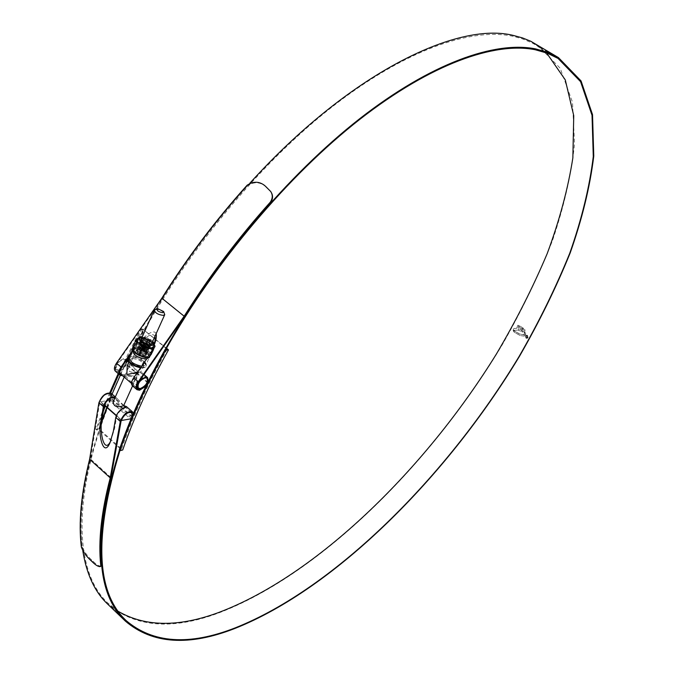 <?xml version="1.0" encoding="UTF-8"?>
<svg xmlns="http://www.w3.org/2000/svg" width="674" height="674" viewBox="0 0 674 674"><rect width="100%" height="100%" fill="white"/><g stroke="black" fill="none" stroke-linecap="round" stroke-linejoin="round"><path stroke-width="0.51" stroke-dasharray="3.37 2.53" d="M166.326 348.551L142.804 329.089L166.503 348.231M143.436 329.139C124.21 363.893 109.348 397.121 98.851 428.824L122.727 449.996M119.231 450.064L121.312 449.659L121.986 450.249M167.177 349.258C147.522 384.34 132.239 417.804 121.312 449.659L98.109 429.068L98.851 428.824M103.341 411.174L96.66 430.02L98.758 429.65L101.799 420.778M106.745 407.399L112.078 394.122M120.301 375.325L127.369 360.438M127.79 359.579L128.97 357.203M129.981 355.181L143.486 329.653L141.405 329.864L118.877 374.188M104.04 407.029L96.003 429.439L98.109 429.068M142.804 329.089L140.714 329.291L118.194 373.607M109.795 392.706L104.613 405.537M96.66 430.02L96.003 429.439M110.603 392.959L105.279 406.119M141.405 329.864L140.714 329.291M155.155 309.349L155.761 309.248C159.595 309.501 162.552 310.941 164.633 313.553M123.603 405.773L118.388 401.199L115.153 399.834L113.358 401.359M131.514 417.88L132.129 416.422M131.337 418.2L110.039 399.674L111.084 396.43L110.325 394.206C106.568 393.102 103.173 395.436 100.131 401.207L104.495 405.023M121.809 420.408L100.443 401.721L109.196 400.364L130.495 418.899M110.039 399.674L109.196 400.364M100.443 401.721L100.131 401.207M115.33 371.155L117.874 371.753C121.43 370.927 124.353 368.451 126.645 364.314C170.497 273.568 246.423 176.9 322.56 114.555C398.865 52.235 469.146 26.943 513.082 36.303L522.08 38.73L531.921 42.833L536.445 45.352L546.589 52.917M118.321 611.385L107.916 603.104C75.025 572.487 70.719 497.555 111.395 398.427L111.134 393.304M119.913 450.662L132.702 416.936L133.334 413.575M145.811 386.32L148.305 382.697L165.838 349.418M122.533 375.738C129.829 374.078 140.445 376.261 136.359 384.475L134.792 386.219L132.424 385.781M121.303 374.651L136.746 373.514L136.788 383.523L135.179 385.359L133.123 384.989C131.801 383.489 132.163 381.147 134.219 377.962L143.25 365.064L152.779 348.087M184.701 316.401L162.4 298.388L117.049 363.328C115.01 366.496 114.673 368.847 116.029 370.371L118.262 370.894C121.379 370.178 123.949 367.996 125.954 364.364L127.723 360.742M146.999 383.885L165.138 349.503M127.967 360.245C159.022 297.824 199.63 238.832 249.793 183.261M536.833 44.526L560.212 68.259L572.504 102.263L574.56 143.891C571.325 174.532 563.936 206.851 552.385 240.845C538.838 275.245 522.24 309.711 502.585 344.237C431.225 463.746 319.308 574.964 218.25 613.138C172.35 630.215 135.6 627.309 107.992 604.426M515.534 331.709L513.529 330.513L514.447 332.383L520.404 335.601L524.027 336.082L524.911 335.694L525.147 334.59L520.749 334.363L515.475 331.718L519.368 333.874L523.808 334.885M518.036 325.298L518.828 325.618L517.59 330.117L513.133 330.353L513.883 328.499L516.781 328.28L517.876 325.281M519.41 325.871L522.021 327.32L522.274 328.103L521.659 330.58L520.884 331.136L518.23 330.277L518.677 328.802L520.834 329.594L521.213 328.213L519.106 327.227L519.41 325.871L519.106 327.227M522.822 327.85L523.656 328.465L523.428 329.594L524.212 330.184L524.439 329.081L525.08 330.058L524.313 333.175L523.563 332.619L523.9 331.423L523.117 330.867L522.763 332.105L521.887 331.616L522.822 327.85L521.887 331.616M524.852 332.08L524.49 333.352M525.257 332.535L524.894 333.832M525.417 334.81L525.804 333.681M528.054 337.691L527.548 335.416L526.512 335.163L525.518 335.879L526.023 338.146L527.068 338.399L528.054 337.691L527.017 338.407L526.023 338.146M119.408 450.224L132.441 415.69M82.767 550.54C77.628 516.941 83.913 474.226 101.622 422.371M107.056 407.669L110.671 398.578L110.443 394.079C105.961 393.136 102.389 395.891 99.718 402.353L90.383 458.884C81.899 492.964 79.136 522.148 82.093 546.437L81.352 546.993M110.721 441.049L114.555 428.563L116.568 417.096C117.571 413.448 119.888 410.643 123.536 408.697L125.912 407.5L121.278 407.795L116.273 399.134L114.807 398.123M110.991 477.504L90.383 458.884M154.894 336.469C151.835 329.081 135.575 346.251 130.554 354.364L130.453 354.499M156.132 333.723C153.074 326.334 136.797 343.529 131.767 351.643L131.666 351.777M147.53 357.734L151.92 350.084M123.721 405.512L117.276 398.629L115.203 397.239M101.108 566.017C99.289 566.337 96.601 564.77 93.054 561.324L91.757 560.094C87.064 555.789 83.837 551.239 82.093 546.437M266.297 186.698L270.872 191.804M266.592 187.22L264.73 185.561M247.097 185.24L247.409 185.754C253.677 181.685 259.549 181.795 265.034 186.083M247.409 185.754C215.688 220.962 187.355 258.504 162.4 298.388M525.964 338.154L525.467 335.888L526.461 335.172L527.498 335.425L528.003 337.699M525.653 336.014L526.082 337.952L526.975 338.18L527.818 337.564L527.388 335.627L525.653 336.014L527.439 335.618L527.868 337.556L527.034 338.171L526.133 337.944L525.703 336.006M517.986 325.306L518.778 325.626L517.59 330.117M517.817 325.289L516.722 328.289L513.832 328.508L513.082 330.361L517.539 330.125M519.056 327.235L521.162 328.213L520.775 329.603L518.618 328.802L518.18 330.285L520.834 331.145L521.609 330.589L522.224 328.112L521.971 327.328L519.351 325.879M521.836 331.625L522.704 332.113L523.058 330.875L523.85 331.431L523.504 332.627L524.254 333.183L525.029 330.066L524.38 329.089L524.161 330.193L523.378 329.603L523.605 328.474L522.771 327.859M524.439 333.36L524.793 332.088M524.844 333.841L525.198 332.543M525.366 334.818L525.754 333.689M525.147 334.59L524.861 335.703L523.968 336.09L520.353 335.61L514.397 332.383L513.344 331.001L513.967 330.294M525.097 334.599L523.757 334.894M513.908 330.302L515.475 331.718M527.439 337.27L526.68 335.812L526.31 336.073L527.076 336.2L527.22 337.118L526.453 337.379L526.065 336.503L526.327 337.573L527.439 337.27L526.276 337.581L526.015 336.511L526.402 337.388L527.169 337.126L527.026 336.208L526.259 336.082L526.63 335.821L527.38 337.278M141.767 366.218L143.579 366.184L145.972 364.828L146.081 363.733C143.469 359.065 138.642 356.512 131.599 356.083L129.13 357.456M132.087 358.458L130.09 359.571C131.034 363.606 134.935 365.965 141.793 366.648L143.747 365.544C142.829 361.525 138.945 359.158 132.087 358.458M137.555 372.225L140.866 371.863L136.771 373.236L132.5 364.786L129.728 363.733L127.226 365.99M145.129 355.645L146.603 354.827C145.887 351.803 142.939 350.017 137.74 349.452L136.241 350.278C136.965 353.311 139.931 355.097 145.129 355.645M130.579 365.426L133.149 366.462C136.123 370.085 138.103 371.762 139.08 371.484L137.909 371.644C134.008 373.008 125.928 372.621 128.751 366.993L130.579 365.426M133.064 382.377L134.867 380.818C137.673 375.165 129.694 374.778 125.777 376.151L124.58 376.319C125.532 376.058 127.487 377.735 130.436 381.324L133.064 382.377M118.632 370.051C124.328 367.456 126.543 364.036 125.288 359.806L123.401 359.352C117.706 361.921 115.473 365.342 116.712 369.596L118.632 370.051M123.721 358.635C117.268 361.55 114.74 365.418 116.139 370.237L118.321 370.759C124.766 367.819 127.268 363.943 125.853 359.158L123.721 358.635M129.627 381.77L132.753 383.085L134.514 381.619C134.623 376.909 131.607 375.325 125.457 376.85L124.218 377.111L124.572 376.319L116.712 369.596M140.099 338.205C147.808 339.022 152.358 341.718 153.748 346.267L151.448 347.649C143.259 346.689 138.734 343.9 137.875 339.292L140.099 338.205M140.959 342.527L142.231 341.154L144.093 341.701L141.582 341.752L141.178 343.041L141.717 343.757L145.677 345.973L149.131 346.267C150.639 345.695 150.563 344.608 148.912 342.99L142.837 340.269L140.807 340.606L142.77 340.269L149.064 343.133L150.437 346.023L148.937 346.933C143.773 346.546 140.79 344.97 139.998 342.207L142.197 341.575L148.465 344.422L149.847 347.329L148.347 348.239C143.183 347.86 140.209 346.284 139.408 343.521L141.633 342.872L147.867 345.711L149.257 348.635L147.766 349.545C142.602 349.166 139.619 347.59 138.827 344.827L141.06 344.178L147.269 347.009L148.668 349.932L147.176 350.851C142.012 350.472 139.029 348.905 138.237 346.133L140.487 345.484L146.671 348.298L148.086 351.238L146.587 352.157C141.422 351.786 138.448 350.21 137.656 347.43L139.922 346.781L146.073 349.579L147.496 352.536L145.997 353.462C140.832 353.092 137.858 351.516 137.075 348.736L139.35 348.087L145.483 350.868L146.907 353.833L145.407 354.76C140.251 354.398 137.277 352.822 136.485 350.042L138.305 349.351L136.375 350.32L137.53 352.359L143.604 354.945L145.34 354.92L146.839 353.993C146.216 350.876 143.41 348.955 138.406 348.222L136.999 348.896L138.103 351.044L144.211 353.639L145.921 353.623L147.421 352.696C146.806 349.579 143.992 347.658 138.987 346.925L137.58 347.599L138.675 349.73L144.809 352.342L146.511 352.317L148.01 351.398C147.387 348.281 144.573 346.36 139.569 345.619L138.17 346.293L139.248 348.416L145.416 351.036L147.101 351.019L148.6 350.092C147.977 346.984 145.163 345.063 140.158 344.321L138.751 344.987L139.821 347.093L146.022 349.73L147.69 349.713L149.19 348.795C148.558 345.686 145.744 343.765 140.74 343.015L139.333 343.681L140.403 345.779L146.629 348.424L148.28 348.407L149.771 347.489C149.148 344.389 146.334 342.459 141.329 341.71L139.922 342.375L140.976 344.456L147.235 347.118L148.87 347.102L150.361 346.183C149.729 343.083 146.915 341.162 141.911 340.404L140.504 341.069L140.959 342.527L140.807 340.606M141.978 339.915L140.613 341.954C142.745 344.599 145.685 345.998 149.451 346.141L149.94 346.057C151.482 343.243 148.828 341.196 141.978 339.915M145.154 355.67C138.271 354.414 135.634 352.367 137.226 349.52L137.715 349.427C141.464 349.562 144.388 350.943 146.494 353.589L145.154 355.67M138.305 349.351L137.572 349.427C136.451 349.899 136.94 350.766 139.029 352.039L137.681 350.168L138.423 349.199L141.018 349.41L144.126 350.859L146.115 352.847L144.994 354.895L143.402 354.92L137.589 352.409L136.375 350.32M141.523 337.666L139.434 337.64L136.999 338.803L138.119 337.792L141.902 337.977M154.885 345.349L152.088 342.316L153.47 343.622L154.809 346.47L155.281 345.964L151.65 353.623L144.278 347.683L134.505 345.585L144.657 348.138L151.507 353.867M148.794 357.726L151.802 353.993L155.315 346.251L154.413 347.245L154.759 346.242L153.445 343.437M131.902 349.393L134.573 345.821M153.95 347.632L154.413 347.245L153.933 347.978M150.496 340.993L145.491 338.727L152.088 342.316L150.496 340.993L143.436 338.112L145.576 338.609M139.956 338.238L137.622 339.494C138.785 344.161 143.41 346.95 151.49 347.835L153.765 346.596C152.636 341.937 148.027 339.157 139.956 338.238M149.872 344.869C144.792 344.304 141.885 342.552 141.152 339.62L142.618 338.837C147.69 339.41 150.588 341.162 151.313 344.085L149.872 344.869M142.947 338.104L141.481 338.887C142.214 341.819 145.121 343.572 150.201 344.136L151.642 343.352C150.925 340.437 148.019 338.685 142.947 338.104M137.319 338.466L141.304 337.758L138.473 337.657L134.842 345.796M137.867 338.053L134.505 345.585L131.86 349.124M154.708 346.891L154.759 346.242M153.049 343.378L155.189 345.77L153.402 343.555L154.599 346.891M148.297 340.041L144.657 348.138M147.926 339.864L144.287 347.961M151.608 354.077L149.055 357.692L151.802 353.993L155.281 345.964M148.844 357.599L149.291 357.549M137.563 338.238L141.38 337.767L138.204 337.691M144.784 338.643L150.959 341.634M136.83 339.064L138.473 337.657M139.029 352.039C142.324 353.943 144.708 354.238 146.191 352.932L144.994 350.438L140.007 348.155L138.229 348.66C140.108 351.836 142.964 352.822 146.78 351.634L145.592 349.149L140.58 346.849L138.819 347.354C140.697 350.531 143.545 351.525 147.362 350.328L146.191 347.86L141.152 345.551L139.4 346.048C141.287 349.225 144.135 350.21 147.951 349.031L146.78 346.571L141.725 344.246L139.99 344.743C141.877 347.91 144.725 348.905 148.541 347.725L147.379 345.273L142.298 342.94L140.571 343.437C142.458 346.604 145.314 347.599 149.131 346.419L147.977 343.984L142.871 341.634L141.582 341.752M137.681 350.168L138.583 351.466L143.562 353.572L146.266 352.772C144.59 349.157 141.936 347.733 138.305 348.492L139.156 350.151L144.16 352.266L146.848 351.466C145.171 347.86 142.517 346.436 138.886 347.194L139.737 348.846L144.767 350.969L147.438 350.168C145.752 346.562 143.099 345.139 139.476 345.888L140.31 347.531L145.365 349.663L148.027 348.862C146.342 345.265 143.68 343.841 140.057 344.583L140.891 346.217L145.963 348.357L148.617 347.565C146.924 343.967 144.27 342.535 140.647 343.277L141.464 344.894L146.57 347.051L149.207 346.259C149.24 344.439 147.539 342.923 144.093 341.701M116.408 415.445L121.421 419.826M132.702 416.936L111.395 398.427M148.305 382.697L126.645 364.314M138.827 381.88L134.219 377.962M121.581 367.195L117.049 363.328M147.631 382.756L125.954 364.364M131.986 417.096L110.671 398.578M104.175 406.245L99.718 402.353M121.093 421.048L116.568 417.096M93.054 561.324L92.313 561.88M91.015 560.65L91.757 560.094M114.555 428.563L113.367 431.183M123.932 407.812L123.536 408.697M134.042 385.452L133.637 386.345M131.767 351.643L130.554 354.364M144.48 362.334L143.25 365.064M140.849 367.524L145.011 367.178L146.09 366.252L146.283 364.929C143.469 359.899 138.271 357.153 130.697 356.698L128.835 357.287M127.984 359.604L130.697 357.287C138.574 356.032 151.616 366.985 143.191 367.836L140.655 367.802M146.696 359.048L149.198 357.7C148.053 352.772 143.242 349.857 134.792 348.947L132.331 350.295M136.561 348.466C129.905 348.989 140.167 357.616 146.317 356.639C152.872 356.041 142.677 347.531 136.561 348.466M148.92 345.543C150.9 343.336 148.794 341.583 142.61 340.294C140.596 342.493 142.703 344.246 148.92 345.543M142.72 340.26C147.042 340.749 149.502 342.24 150.108 344.726L148.887 345.391C144.565 344.911 142.096 343.428 141.481 340.926L142.72 340.26M143.04 339.334C149.224 340.631 151.33 342.384 149.35 344.583C143.132 343.285 141.035 341.533 143.04 339.334M149.24 344.616L150.462 343.951C149.847 341.465 147.387 339.974 143.065 339.485L141.826 340.151C142.45 342.645 144.918 344.136 149.24 344.616M141.363 337.944C147.387 337.076 157.497 345.45 151.035 345.989C144.977 346.899 134.808 338.407 141.363 337.944M145.39 357.582L147.496 357.591C155.601 356.841 142.989 346.318 135.415 347.464C132.07 348.172 131.986 350.067 135.162 353.159M135.491 347.565C142.947 346.436 155.382 356.807 147.395 357.549C139.889 358.745 127.352 348.197 135.491 347.565M142.155 337.067L147.8 338.382L152.543 341.667M141.414 337.834C134.859 338.297 145.028 346.79 151.086 345.88C157.548 345.341 147.438 336.966 141.414 337.834M153.942 347.809L154.708 346.571M153.091 343.091L151.001 341.364M142.071 337.758L144.935 338.424M140.58 340.589L124.21 377.137M131.093 412.218L125.339 407.222M118.388 401.199L110.325 394.206M121.32 420.146L116.282 415.748M104.394 405.344L100.173 401.662M150.959 345.181L132.576 385.907M558.064 58.436L536.445 45.352M126.148 620.586L107.916 603.104M137.707 388.906L133.123 384.989M120.545 374.23L116.029 370.371M116.273 399.134L110.443 394.079M131.826 412.623L125.912 407.5M117.276 398.629L115.338 396.944M111.294 439.869L110.174 442.363M126.35 406.607L125.928 407.543M136.788 383.523L136.359 384.475M140.622 367.844L143.368 367.886L145.416 367.153L146.292 365.788L146.081 363.733M129.871 356.63L129.357 356.959M132.399 350.16L135.718 348.188C144.624 348.905 149.123 352.072 149.198 357.7L145.972 364.828M130.09 359.571L129.02 361.963M147.033 378.224L139.08 371.484L146.603 354.827M133.149 366.462L125.288 359.806M137.21 388.249L131.514 383.388M120.031 373.565L116.139 370.237M134.514 381.619L134.867 380.818M143.992 374.508L140.866 371.863M132.5 364.786L128.734 361.593M126.704 359.874L125.853 359.158M138.397 388.131L130.436 381.324M128.751 366.993L136.241 350.278M143.747 365.544L140.874 371.905M150.108 344.726C151.111 343.504 148.625 342.03 142.661 340.311L141.481 340.926L141.826 340.151C142.155 342.299 144.649 343.765 149.299 344.566L150.462 343.951L150.108 344.726M153.748 346.267C153.596 341.617 149.266 338.769 140.748 337.733L137.875 339.292M141.178 343.041L140.748 342.215M146.115 352.847L146.494 353.589M154.616 346.866L154.388 343.496M152.712 341.314C150.588 339.047 147.126 337.514 142.315 336.714M153.765 346.596C153.782 341.524 149.434 338.533 140.731 337.607L137.622 339.494M141.481 338.887L141.152 339.62M151.642 343.352L151.313 344.085M138.583 351.466L138.103 351.044M143.562 353.572L144.211 353.639M139.156 350.151L138.675 349.73M144.16 352.266L144.809 352.342M139.737 348.846L139.248 348.416M144.767 350.969L145.416 351.036M140.31 347.531L139.821 347.093M145.365 349.663L146.022 349.73M140.891 346.217L140.403 345.779M145.963 348.357L146.629 348.424M141.464 344.894L140.976 344.456M146.57 347.051L147.235 347.118M139.35 348.087L140.007 348.155M145.483 350.868L144.994 350.438M139.922 346.781L140.58 346.849M146.073 349.579L145.592 349.149M140.487 345.484L141.152 345.551M146.671 348.298L146.191 347.86M141.06 344.178L141.725 344.246M147.269 347.009L146.78 346.571M141.633 342.872L142.298 342.94M147.867 345.711L147.379 345.273M142.197 341.575L142.871 341.634M148.465 344.422L147.977 343.984M138.423 349.199L137.572 349.427M149.131 346.267L149.94 346.057"/><path stroke-width="1.01" d="M165.812 350.084C146.157 385.225 130.857 418.756 119.905 450.662L122.727 449.996C133.637 418.234 148.895 384.862 168.5 349.882L165.812 350.084L165.113 349.503C145.466 384.635 130.175 418.158 119.231 450.064L119.905 450.662M119.408 450.224C93.071 535.645 95.085 592.631 125.448 621.175C152.383 644.058 188.872 646.492 234.914 628.454C335.18 588.646 447.14 476.299 519.418 356.403C539.352 321.776 556.286 287.259 570.221 252.843C582.193 218.848 590.045 186.58 593.777 156.039L592.522 114.622L581.047 80.922L558.46 57.602L547.768 52.378L535.645 48.907C495.002 40.743 431.065 63.044 359.63 118.75C288.32 174.558 214.037 262.237 165.138 349.503L167.177 349.258L167.877 349.84M166.503 348.231L168.5 349.882M167.177 349.258L166.326 348.551M101.799 420.778L106.745 407.399M112.078 394.122L120.301 375.325M127.369 360.438L127.79 359.579M128.97 357.203L129.981 355.181M118.194 373.607L109.795 392.706M104.613 405.537L104.04 407.029M118.877 374.188L110.603 392.959M105.279 406.119L103.341 411.174M157.758 308.675L157.354 308.743C156.503 310.529 158.297 311.86 162.746 312.728L163.63 311.523L157.758 308.675M163.63 311.523L164.751 314.64L163.293 315.39C158.087 314.716 155.079 312.921 154.279 309.998L157.354 308.743M124.21 377.137L113.358 401.359C113.224 406.102 116.231 407.677 122.365 406.093L123.603 405.773L132.576 385.907M132.129 416.422L131.708 412.749C128.009 411.713 124.606 414.097 121.505 419.902L121.809 420.408L130.495 418.899L131.514 417.88M546.589 52.917L565.284 79.894L573.743 115.667L572.858 157.876C568.081 188.434 559.53 220.339 547.204 253.593C533.05 287.132 516.124 320.597 496.418 353.985C425.1 469.458 316.553 575.638 218.553 612.548C178.585 627.317 145.171 626.93 118.321 611.385M165.838 349.418C214.61 262.439 288.649 175.072 359.714 119.441C430.922 63.904 494.665 41.636 535.215 49.733L547.364 53.204L558.064 58.436L580.584 81.689L592.025 115.305L593.28 156.604C589.548 187.077 581.713 219.261 569.774 253.171C555.865 287.503 538.964 321.945 519.081 356.495C446.955 476.122 335.214 588.208 235.226 627.865C189.343 645.81 152.981 643.384 126.148 620.586C95.935 592.193 93.855 535.552 119.913 450.662M270.872 191.804L270.973 191.98C273.197 195.393 273.054 198.973 270.535 202.731L270.24 202.217C238.234 237.93 209.538 275.927 184.154 316.216L138.28 381.695C135.929 385.334 135.508 387.997 137.007 389.698L139.518 390.254L145.811 386.32M137.007 389.698L132.424 385.781C130.916 384.07 131.329 381.4 133.671 377.777L147.53 357.734M270.535 202.731C238.621 238.343 210.01 276.23 184.701 316.401L138.827 381.88C136.763 385.073 136.392 387.415 137.707 388.906L139.914 389.395L142.003 388.662L144.725 386.665L146.999 383.885M130.453 354.499L121.581 367.195C119.542 370.371 119.197 372.714 120.545 374.23L121.303 374.651M127.723 360.742L127.967 360.245M249.793 183.261C348.323 74.359 456.719 21.02 513.504 35.478L522.485 37.913L530.741 41.24L558.46 57.602M107.992 604.426L107.217 603.677C94.613 591.604 86.466 573.894 82.767 550.54M101.622 422.371L107.056 407.669M114.807 398.123L111.1 397.896C107.452 399.817 105.144 402.597 104.175 406.245L102.246 417.72C98.867 427.822 103.417 456.045 110.721 441.049M132.441 415.69L131.826 412.623C127.403 411.755 123.822 414.569 121.093 421.048L110.991 477.504C102.094 511.574 98.918 540.649 101.479 564.745L101.108 566.017M152.779 348.087C154.868 343.1 155.568 339.224 154.894 336.469M131.666 351.777L121.025 367.001C118.708 370.616 118.312 373.286 119.846 375.014L122.533 375.738M153.158 347.346C155.846 341.533 156.84 336.992 156.132 333.723M184.154 316.216L161.844 298.194L116.492 363.143C114.176 366.749 113.788 369.419 115.33 371.155L119.846 375.014M115.203 397.239L111.496 397.02C107.242 399.143 104.537 402.344 103.375 406.624L101.075 420.34C97.376 431.309 102.996 459.676 110.123 442.464L113.367 431.183L115.776 417.484C116.964 413.204 119.686 409.977 123.932 407.812L126.35 406.607L123.721 405.512M133.334 413.575L132.517 411.839C127.487 410.854 123.409 414.055 120.292 421.435L110.224 477.874L89.608 459.247C81.124 493.402 78.369 522.653 81.352 546.993C83.104 551.795 86.331 556.353 91.015 560.65L92.313 561.88C95.885 565.351 98.573 566.918 100.384 566.564L101.479 564.745M115.338 396.944L111.134 393.304C106.029 392.226 101.959 395.368 98.918 402.732L89.608 459.247M110.224 477.874C101.319 512.021 98.151 541.171 100.729 565.317M270.24 202.217C272.759 198.468 272.903 194.879 270.678 191.467L264.73 185.561C259.246 181.272 253.365 181.163 247.097 185.24C215.292 220.541 186.875 258.193 161.844 298.194M146.696 359.048C138.254 358.096 133.469 355.181 132.331 350.295L129.13 357.456C129.602 361.609 133.814 364.524 141.767 366.218M129.02 361.963L127.226 365.99L126.838 374.584L137.555 372.225M140.293 388.553C145.963 385.865 148.213 382.419 147.033 378.224L145.18 377.802C139.501 380.465 137.235 383.91 138.397 388.131L140.293 388.553M145.5 377.095C139.071 380.102 136.51 384.003 137.825 388.78L139.973 389.252C146.393 386.219 148.937 382.318 147.598 377.566L145.5 377.095M124.218 377.111L131.514 383.388M152.467 349.579L149.434 348.332L152.627 349.612L153.95 347.632L152.13 348.458L150.041 348.197L153.68 347.767M148.962 357.717L145.517 357.599L139.257 355.577L135.027 353.041L132.02 349.461L138.827 355.173L148.844 357.599L152.804 349.781L149.291 357.549M131.969 349.57L135.314 341.381M136.999 338.803L136.729 339.561L138.01 342.367L139.257 343.74L145.955 347.253L150.041 348.197M149.375 348.509L146.469 347.843L140.976 344.844M142.568 347.203L138.01 342.367M142.939 347.388L145.955 347.253M135.373 341.271L136.637 339.426L135.55 341.213L137.825 342.544L136.729 339.561M145.525 357.599L148.844 357.599M139.257 355.577L142.947 347.674L146.469 347.843M138.886 355.392L142.332 347.371L140.226 344.818M135.55 341.213L136.763 339.3M135.651 341.423L138.119 343.058M152.745 349.545L153.942 347.809M136.552 339.469L136.856 339.039M104.495 405.023L116.408 415.445M138.28 381.695L133.671 377.777M121.025 367.001L116.492 363.143M120.292 421.435L115.776 417.484M103.375 406.624L98.918 402.732M111.496 397.02L111.1 397.896M102.246 417.72L101.075 420.34M121.438 374.769L121.067 375.587M129.357 356.959L128.835 357.287C127.133 361.365 131.135 364.777 140.849 367.524M140.655 367.802C133.679 366.277 129.459 363.539 127.984 359.604M131.86 349.124L135.162 353.159L145.39 357.582M152.543 341.667C154.001 343.597 153.63 344.751 151.414 345.147C145.357 346.048 135.179 337.564 141.742 337.101L142.155 337.067M138.347 342.763L140.436 344.515M146.578 347.489L149.46 348.155M154.279 309.998L140.58 340.589M131.708 412.749L131.093 412.218M125.339 407.222L123.62 405.74M116.282 415.748L104.394 405.344M164.751 314.64L150.959 345.181M125.448 621.175L107.217 603.677M132.517 411.839L126.299 406.447M270.678 191.467L270.973 191.98M101.125 566L100.401 566.556M128.835 357.287C126.872 361.584 130.798 365.097 140.622 367.844M137.825 388.78L137.21 388.249M124.243 377.17L120.031 373.565M147.598 377.566L143.992 374.508M128.734 361.593L126.704 359.874M135.162 353.159L145.517 357.599M154.388 343.496L152.712 341.314M142.315 336.714L140.639 336.73L136.847 339.056"/></g></svg>
